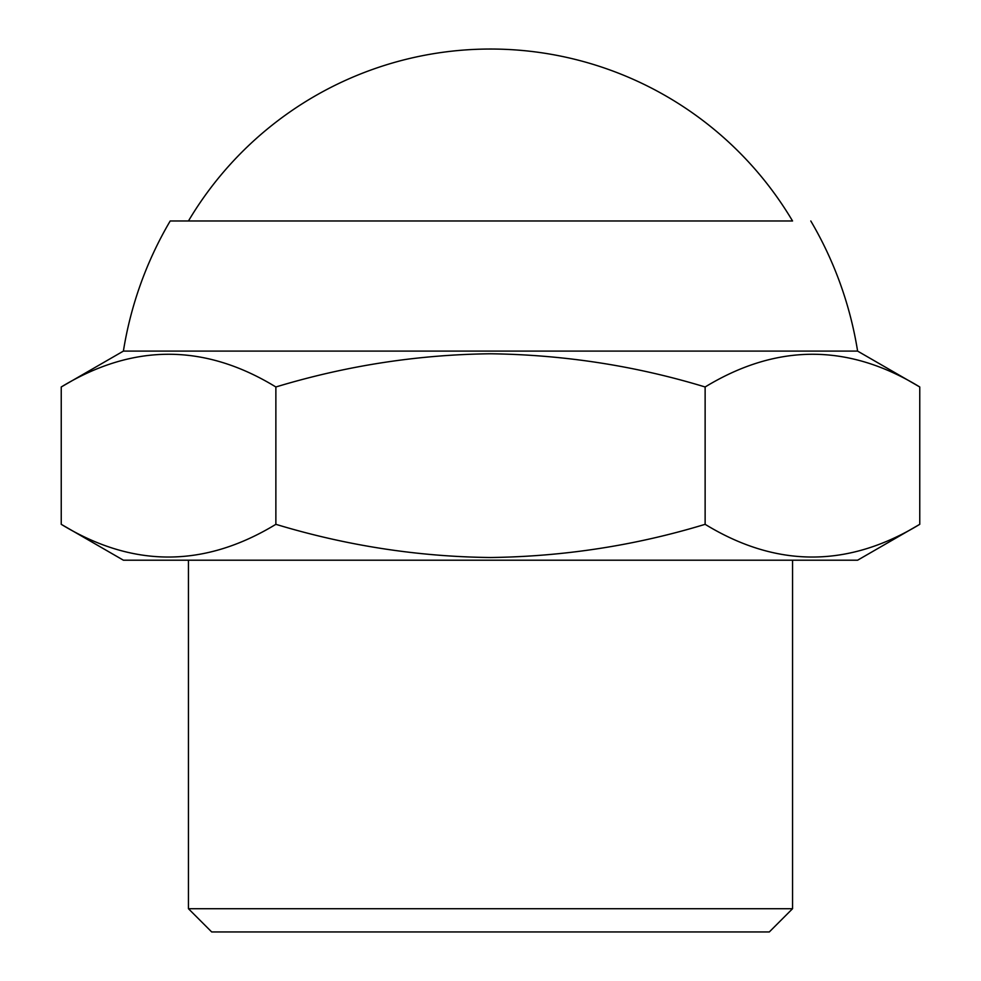 <?xml version="1.0" encoding="UTF-8"?>
<svg xmlns="http://www.w3.org/2000/svg" width="981" height="981" viewBox="0 0 981 981"><rect width="100%" height="100%" fill="white"/><g stroke="black" fill="none" stroke-linecap="round" stroke-linejoin="round"><path stroke-width="1.47" d="M170.204 220.983L188.45 220.983A351.272 351.272 0 0 1 792.55 220.983L170.204 220.983A371.75 371.75 0 0 0 123.398 351.1L61.239 386.98L61.239 524.32C132.607 567.938 204.146 567.938 275.869 524.32C346.256 545.62 417.808 556.693 490.5 557.515C564.112 556.534 635.651 545.473 705.131 524.32C776.498 567.938 848.038 567.938 919.761 524.32L919.761 386.98C848.393 343.362 776.854 343.362 705.131 386.98C635.651 365.827 564.112 354.754 490.5 353.773C417.808 354.607 346.256 365.68 275.869 386.98C204.502 343.362 132.962 343.362 61.239 386.98M810.797 220.983A371.75 371.75 0 0 1 857.602 351.1L123.398 351.1M919.761 524.32L857.602 560.2L123.398 560.2L61.239 524.32M792.55 908.713L188.45 908.713L211.688 931.95L769.312 931.95L792.55 908.713L792.55 560.2M275.869 386.98L275.869 524.32M705.131 386.98L705.131 524.32M857.602 351.1L919.761 386.98M188.45 560.2L188.45 908.713"/></g></svg>
